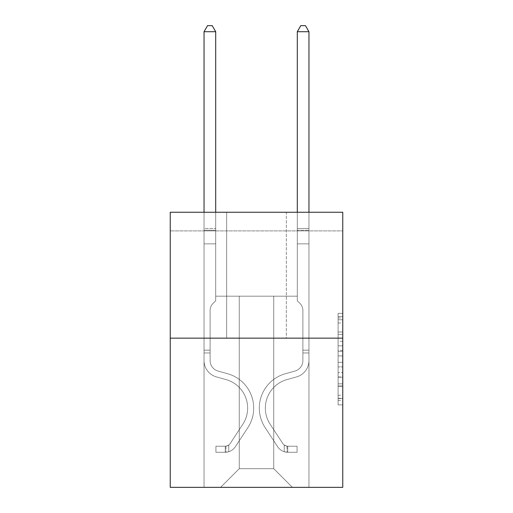 <?xml version="1.0" encoding="UTF-8"?>
<svg xmlns="http://www.w3.org/2000/svg" width="513" height="513" viewBox="0 0 513 513"><rect width="100%" height="100%" fill="white"/><g stroke="black" fill="none" stroke-linecap="round" stroke-linejoin="round"><path stroke-width="0.38" stroke-dasharray="2.56 1.92" d="M338.099 341.28L338.099 355.919L342.761 355.919L342.761 400.32L342.761 317.938L342.761 355.919L338.099 355.919L338.099 316.559L338.099 404.892L338.099 313.36L338.099 398.486L342.761 398.486L338.099 398.486L342.761 398.486L338.099 398.486L338.099 383.839L338.099 404.892L342.761 404.892L342.761 313.36L342.761 398.255L342.761 362.332L338.099 362.332L342.761 362.332L342.761 383.839L342.761 319.766L338.099 319.766L342.761 319.766L342.761 404.892L342.761 317.938L342.761 404.892L338.099 404.892L338.099 313.36L342.761 313.36L342.761 317.938L342.761 313.36L342.761 317.938L342.761 313.36L342.761 316.559L342.761 313.36L338.099 313.36L338.099 319.766L342.761 319.766L338.099 319.766L338.099 341.28L342.761 341.28M342.761 350.43L342.761 345.852L342.761 350.43L338.099 350.43L338.099 332.007L338.099 386.244L338.099 372.63L342.761 372.63L338.099 372.63L338.099 404.892L342.761 404.892L338.099 404.892L342.761 404.892L338.099 404.892L338.099 313.36L342.761 313.36L338.099 313.36L342.761 313.36L338.099 313.36L338.099 350.43L342.761 350.43M342.761 230.901L342.761 212.254L170.239 212.254L342.761 212.254L342.761 487.35L170.239 487.35L170.239 338.144L342.761 338.144L170.239 338.144L170.239 212.254L342.761 212.254L342.761 230.901L170.239 230.901L342.761 230.901M292.404 487.35L308.954 487.35L308.954 230.901L297.296 230.901L297.296 296.181L273.75 296.181L273.75 468.696L292.404 487.35L308.954 487.35L308.954 230.901L297.296 230.901L297.296 296.181L273.75 296.181L273.75 468.696L239.25 468.696L239.25 296.181L239.25 468.696L239.25 296.181L239.25 468.696L239.25 296.181L273.75 296.181L273.75 468.696L292.404 487.35L308.954 487.35L308.954 230.901L297.296 230.901L297.296 296.181L273.75 296.181L273.75 468.696L292.404 487.35L308.954 487.35L308.954 230.901L297.296 230.901L297.296 296.181L273.75 296.181L273.75 468.696L292.404 487.35L308.954 487.35L308.954 230.901L297.296 230.901L297.296 296.181L273.75 296.181L273.75 468.696L292.404 487.35L308.954 487.35L308.954 230.901L297.296 230.901L297.296 296.181L273.75 296.181L273.75 468.696L292.404 487.35L308.954 487.35L308.954 230.901L297.296 230.901L297.296 296.181L273.75 296.181L273.75 468.696L292.404 487.35L308.954 487.35L308.954 230.901L297.296 230.901L297.296 296.181L273.75 296.181L273.75 468.696L292.404 487.35L308.954 487.35L308.954 230.901L297.296 230.901L297.296 296.181L273.75 296.181L273.75 468.696L292.404 487.35L308.954 487.35L308.954 230.901L297.296 230.901L297.296 296.181L273.75 296.181L273.75 468.696L292.404 487.35L308.954 487.35L308.954 230.901L297.296 230.901L297.296 296.181L273.75 296.181L273.75 468.696L292.404 487.35L220.596 487.35L308.954 487.35L308.954 230.901L297.296 230.901L297.296 296.181L273.75 296.181L273.75 468.696L292.404 487.35L273.75 468.696L273.75 296.181L215.704 296.181L215.704 230.901L204.046 230.901L204.046 487.35L220.596 487.35L239.25 468.696L239.25 296.181L215.704 296.181L215.704 230.901L204.046 230.901L204.046 487.35L220.596 487.35L239.25 468.696L239.25 296.181L215.704 296.181L215.704 230.901L204.046 230.901L204.046 487.35L220.596 487.35L239.25 468.696L239.25 296.181L215.704 296.181L215.704 230.901L204.046 230.901L204.046 487.35L220.596 487.35L239.25 468.696L239.25 296.181L215.704 296.181L215.704 230.901L204.046 230.901L204.046 487.35L220.596 487.35L239.25 468.696L239.25 296.181L215.704 296.181L215.704 230.901L204.046 230.901L204.046 487.35L220.596 487.35L239.25 468.696L239.25 296.181L215.704 296.181L215.704 230.901L204.046 230.901L204.046 487.35L220.596 487.35L239.25 468.696L239.25 296.181L215.704 296.181L215.704 230.901L204.046 230.901L204.046 487.35L220.596 487.35L239.25 468.696L239.25 296.181L215.704 296.181L215.704 230.901L204.046 230.901L204.046 487.35L220.596 487.35L239.25 468.696L273.75 468.696L292.404 487.35M204.046 487.35L220.596 487.35L239.25 468.696L239.25 296.181L215.704 296.181L215.704 230.901L204.046 230.901L204.046 487.35L220.596 487.35L239.25 468.696L220.596 487.35L239.25 468.696L220.596 487.35L204.046 487.35L204.046 230.901L204.046 487.35M215.704 230.901L204.046 230.901L215.704 230.901L215.704 296.181L215.704 230.901M286.344 212.254L226.656 212.254L286.344 212.254L226.656 212.254L286.344 212.254L286.344 338.144L226.656 338.144L286.344 338.144L226.656 338.144L286.344 338.144L286.344 212.254M170.239 230.901L170.239 212.254L170.239 230.901M239.25 296.181L215.704 296.181L239.25 296.181M170.239 338.144L342.761 338.144M338.099 355.919L342.761 355.919L338.099 355.919M338.099 316.559L338.099 313.36L338.099 316.559L342.761 316.559L338.099 316.559M338.099 386.013L338.099 366.904L338.099 386.013L342.761 386.013L338.099 386.013M338.099 366.904L338.099 362.332L342.761 362.332L338.099 362.332L338.099 366.904L342.761 366.904L338.099 366.904M338.099 332.007L338.099 319.766L338.099 332.007L342.761 332.007L338.099 332.007M338.099 313.36L342.761 313.36L338.099 313.36L338.099 317.938L338.099 313.36L342.761 313.36M338.099 404.892L342.761 404.892L338.099 404.892L338.099 400.32L338.099 404.892M226.656 212.254L226.656 338.144L226.656 212.254M204.046 352.97L204.046 31.71L204.046 243.861L204.046 31.71L215.704 31.71L215.704 228.477L215.704 31.71L204.046 31.71L207.541 25.65L212.202 25.65L207.541 25.65L204.046 31.71L204.046 243.861L204.046 31.71L215.704 31.71L212.202 25.65L215.704 31.71L215.704 243.861L204.046 243.861L204.046 230.215L204.046 243.861L215.704 243.861L215.704 300.746L213.075 303.375A10.132 10.132 0 0 0 210.106 310.538A10.132 10.132 0 0 1 213.075 303.375L215.704 300.746L215.704 31.71L204.046 31.71L207.541 25.65L212.202 25.65L207.541 25.65L204.046 31.71L204.046 230.215L204.046 31.71L215.704 31.71L212.202 25.65L215.704 31.71L215.704 243.861L204.046 243.861L204.046 360.53A17.019 17.019 0 0 0 216.492 376.927A17.019 17.019 0 0 1 204.046 360.53L204.046 243.861L215.704 243.861L215.704 300.746L213.075 303.375A10.132 10.132 0 0 0 210.106 310.538A10.132 10.132 0 0 1 213.075 303.375L215.704 300.746L215.704 31.71L204.046 31.71L207.541 25.65L212.202 25.65L207.541 25.65L204.046 31.71L204.046 360.53A17.019 17.019 0 0 0 216.492 376.927A17.019 17.019 0 0 1 204.046 360.53L204.046 243.861L215.704 243.861L215.704 300.746L213.075 303.375A10.132 10.132 0 0 0 210.106 310.538A10.132 10.132 0 0 1 213.075 303.375L215.704 300.746L215.704 243.861L204.046 243.861L204.046 360.53A17.019 17.019 0 0 0 216.492 376.927A17.019 17.019 0 0 1 204.046 360.53L204.046 243.861L215.704 243.861L215.704 230.215L215.704 300.746L213.075 303.375A10.132 10.132 0 0 0 210.106 310.538A10.132 10.132 0 0 1 213.075 303.375L215.704 300.746L215.704 243.861L204.046 243.861L204.046 360.53A17.019 17.019 0 0 0 216.492 376.927L225.983 379.569L216.492 376.927A17.019 17.019 0 0 1 204.046 360.53L204.046 243.861L215.704 243.861L215.704 228.477L215.704 300.746L213.075 303.375A10.132 10.132 0 0 0 210.106 310.538A10.132 10.132 0 0 1 213.075 303.375L215.704 300.746L215.704 243.861L204.046 243.861L204.046 360.53A17.019 17.019 0 0 0 216.492 376.927A17.019 17.019 0 0 1 204.046 360.53L204.046 243.861L215.704 243.861L215.704 31.71L212.202 25.65L215.704 31.71L215.704 300.746L213.075 303.375A10.132 10.132 0 0 0 210.106 310.538A10.132 10.132 0 0 1 213.075 303.375L215.704 300.746L215.704 243.861L204.046 243.861L204.046 360.53L204.046 352.97L210.106 352.97L210.106 350.174L204.046 350.174L210.106 350.174L210.106 360.53L210.106 310.538L210.106 360.53A10.959 10.959 0 0 0 218.121 371.085A10.959 10.959 0 0 1 210.106 360.53L210.106 310.538L210.106 360.53L210.106 350.174L204.046 350.174L210.106 350.174L210.106 360.53A10.959 10.959 0 0 0 218.121 371.085A10.959 10.959 0 0 1 210.106 360.53L210.106 310.538L210.106 360.53A10.959 10.959 0 0 0 218.121 371.085A10.959 10.959 0 0 1 210.106 360.53L210.106 310.538L210.106 360.53L210.106 350.174L204.046 350.174L210.106 350.174L210.106 360.53A10.959 10.959 0 0 0 218.121 371.085L227.612 373.733L218.121 371.085A10.959 10.959 0 0 1 210.106 360.53L210.106 310.538L210.106 360.53A10.959 10.959 0 0 0 218.121 371.085A10.959 10.959 0 0 1 210.106 360.53L210.106 310.538L210.106 360.53L210.106 352.97L204.046 352.97M225.258 452.286A12.357 12.357 0 0 0 235.358 446.708L247.856 427.656A35.673 35.673 0 0 0 227.612 373.733L218.121 371.085A10.959 10.959 0 0 1 210.106 360.53A10.959 10.959 0 0 0 218.121 371.085L227.612 373.733L218.121 371.085A10.959 10.959 0 0 1 210.106 360.53A10.959 10.959 0 0 0 218.121 371.085A10.959 10.959 0 0 1 210.106 360.53A10.959 10.959 0 0 0 218.121 371.085L227.612 373.733A35.673 35.673 0 0 1 247.856 427.656A35.673 35.673 0 0 0 227.612 373.733L218.121 371.085A10.959 10.959 0 0 1 210.106 360.53A10.959 10.959 0 0 0 218.121 371.085L227.612 373.733L218.121 371.085A10.959 10.959 0 0 1 210.106 360.53A10.959 10.959 0 0 0 218.121 371.085A10.959 10.959 0 0 1 210.106 360.53A10.959 10.959 0 0 0 218.121 371.085L227.612 373.733L218.121 371.085A10.959 10.959 0 0 1 210.106 360.53A10.959 10.959 0 0 0 218.121 371.085L227.612 373.733A35.673 35.673 0 0 1 247.856 427.656A35.673 35.673 0 0 0 227.612 373.733L218.121 371.085L227.612 373.733A35.673 35.673 0 0 1 247.856 427.656L235.358 446.708L247.856 427.656A35.673 35.673 0 0 0 227.612 373.733L218.121 371.085L227.612 373.733A35.673 35.673 0 0 1 247.856 427.656A35.673 35.673 0 0 0 227.612 373.733L218.121 371.085L227.612 373.733A35.673 35.673 0 0 1 247.856 427.656A35.673 35.673 0 0 0 227.612 373.733L218.121 371.085L227.612 373.733A35.673 35.673 0 0 1 247.856 427.656L235.358 446.708L247.856 427.656A35.673 35.673 0 0 0 227.612 373.733A35.673 35.673 0 0 1 247.856 427.656A35.673 35.673 0 0 0 227.612 373.733A35.673 35.673 0 0 1 247.856 427.656L235.358 446.708A12.357 12.357 0 0 1 228.76 451.709A12.357 12.357 0 0 0 235.358 446.708L247.856 427.656A35.673 35.673 0 0 0 227.612 373.733A35.673 35.673 0 0 1 247.856 427.656L235.358 446.708L247.856 427.656A35.673 35.673 0 0 0 227.612 373.733A35.673 35.673 0 0 1 247.856 427.656A35.673 35.673 0 0 0 227.612 373.733A35.673 35.673 0 0 1 247.856 427.656L235.358 446.708L247.856 427.656A35.673 35.673 0 0 0 227.612 373.733A35.673 35.673 0 0 1 247.856 427.656L235.358 446.708A12.357 12.357 0 0 1 228.76 451.709C225.162 452.472 225.162 452.472 228.76 451.709C225.162 452.472 225.162 452.472 228.76 451.709A12.357 12.357 0 0 0 235.358 446.708L247.856 427.656L235.358 446.708A12.357 12.357 0 0 1 228.76 451.709C225.162 452.472 225.162 452.472 228.76 451.709C225.162 452.472 225.162 452.472 228.76 451.709A12.357 12.357 0 0 0 235.358 446.708L247.856 427.656L235.358 446.708A12.357 12.357 0 0 1 228.76 451.709C225.162 452.472 225.162 452.472 228.76 451.709C225.162 452.472 225.162 452.472 228.76 451.709A12.357 12.357 0 0 0 235.358 446.708L247.856 427.656L235.358 446.708A12.357 12.357 0 0 1 228.76 451.709C225.162 452.472 225.162 452.472 228.76 451.709C225.162 452.472 225.162 452.472 228.76 451.709A12.357 12.357 0 0 0 235.358 446.708L247.856 427.656L235.358 446.708A12.357 12.357 0 0 1 228.76 451.709C225.162 452.472 225.162 452.472 228.76 451.709C225.162 452.472 225.162 452.472 228.76 451.709A12.357 12.357 0 0 0 235.358 446.708A12.357 12.357 0 0 1 225.258 452.286L225.258 446.22A6.297 6.297 0 0 0 230.292 443.386L242.79 424.334A29.607 29.607 0 0 0 225.983 379.569L216.492 376.927A17.019 17.019 0 0 1 204.046 360.53A17.019 17.019 0 0 0 216.492 376.927L225.983 379.569A29.607 29.607 0 0 1 242.79 424.334A29.607 29.607 0 0 0 225.983 379.569L216.492 376.927A17.019 17.019 0 0 1 204.046 360.53A17.019 17.019 0 0 0 216.492 376.927A17.019 17.019 0 0 1 204.046 360.53A17.019 17.019 0 0 0 216.492 376.927L225.983 379.569L216.492 376.927A17.019 17.019 0 0 1 204.046 360.53A17.019 17.019 0 0 0 216.492 376.927L225.983 379.569L216.492 376.927A17.019 17.019 0 0 1 204.046 360.53A17.019 17.019 0 0 0 216.492 376.927A17.019 17.019 0 0 1 204.046 360.53A17.019 17.019 0 0 0 216.492 376.927L225.983 379.569A29.607 29.607 0 0 1 242.79 424.334A29.607 29.607 0 0 0 225.983 379.569L216.492 376.927A17.019 17.019 0 0 1 204.046 360.53A17.019 17.019 0 0 0 216.492 376.927L225.983 379.569A29.607 29.607 0 0 1 242.79 424.334L230.292 443.386L242.79 424.334A29.607 29.607 0 0 0 225.983 379.569L216.492 376.927L225.983 379.569A29.607 29.607 0 0 1 242.79 424.334A29.607 29.607 0 0 0 225.983 379.569L216.492 376.927L225.983 379.569A29.607 29.607 0 0 1 242.79 424.334A29.607 29.607 0 0 0 225.983 379.569L216.492 376.927L225.983 379.569A29.607 29.607 0 0 1 242.79 424.334L230.292 443.386L242.79 424.334A29.607 29.607 0 0 0 225.983 379.569A29.607 29.607 0 0 1 242.79 424.334A29.607 29.607 0 0 0 225.983 379.569A29.607 29.607 0 0 1 242.79 424.334L230.292 443.386A6.297 6.297 0 0 1 228.76 445.002C225.226 446.624 225.226 446.624 228.76 445.002C225.226 446.624 225.226 446.624 228.76 445.002A6.297 6.297 0 0 0 230.292 443.386L242.79 424.334A29.607 29.607 0 0 0 225.983 379.569A29.607 29.607 0 0 1 242.79 424.334L230.292 443.386L242.79 424.334A29.607 29.607 0 0 0 225.983 379.569A29.607 29.607 0 0 1 242.79 424.334A29.607 29.607 0 0 0 225.983 379.569A29.607 29.607 0 0 1 242.79 424.334L230.292 443.386L242.79 424.334A29.607 29.607 0 0 0 225.983 379.569A29.607 29.607 0 0 1 242.79 424.334L230.292 443.386A6.297 6.297 0 0 1 228.76 445.002C225.226 446.624 225.226 446.624 228.76 445.002C225.226 446.624 225.226 446.624 228.76 445.002A6.297 6.297 0 0 0 230.292 443.386L242.79 424.334L230.292 443.386A6.297 6.297 0 0 1 228.76 445.002C225.226 446.624 225.226 446.624 228.76 445.002C225.226 446.624 225.226 446.624 228.76 445.002A6.297 6.297 0 0 0 230.292 443.386L242.79 424.334L230.292 443.386A6.297 6.297 0 0 1 228.76 445.002C225.226 446.624 225.226 446.624 228.76 445.002C225.226 446.624 225.226 446.624 228.76 445.002A6.297 6.297 0 0 0 230.292 443.386L242.79 424.334L230.292 443.386A6.297 6.297 0 0 1 228.76 445.002C225.226 446.624 225.226 446.624 228.76 445.002C225.226 446.624 225.226 446.624 228.76 445.002A6.297 6.297 0 0 0 230.292 443.386L242.79 424.334L230.292 443.386A6.297 6.297 0 0 1 228.76 445.002C225.226 446.624 225.226 446.624 228.76 445.002C225.226 446.624 225.226 446.624 228.76 445.002A6.297 6.297 0 0 0 230.292 443.386A6.297 6.297 0 0 1 225.258 446.22L225.258 452.286L215.935 452.286L225.258 452.286A12.357 12.357 0 0 0 235.358 446.708A12.357 12.357 0 0 1 225.258 452.286L225.258 446.22L215.935 446.227L225.258 446.22A6.297 6.297 0 0 0 230.292 443.386A6.297 6.297 0 0 1 225.258 446.22L225.258 452.286L215.935 452.286L215.935 446.227L215.935 452.286L225.258 452.286A12.357 12.357 0 0 0 235.358 446.708A12.357 12.357 0 0 1 225.258 452.286L225.258 446.22L215.935 446.227L225.258 446.22A6.297 6.297 0 0 0 230.292 443.386A6.297 6.297 0 0 1 225.258 446.22L225.258 452.286L215.935 452.286L215.935 446.227L215.935 452.286L225.258 452.286A12.357 12.357 0 0 0 235.358 446.708A12.357 12.357 0 0 1 225.258 452.286L225.258 446.22L215.935 446.227L225.258 446.22A6.297 6.297 0 0 0 230.292 443.386A6.297 6.297 0 0 1 225.258 446.22L225.258 452.286L215.935 452.286L215.935 446.227L215.935 452.286L225.258 452.286A12.357 12.357 0 0 0 235.358 446.708A12.357 12.357 0 0 1 225.258 452.286L225.258 446.22L215.935 446.227L225.258 446.22A6.297 6.297 0 0 0 230.292 443.386A6.297 6.297 0 0 1 225.258 446.22L225.258 452.286L215.935 452.286L215.935 446.227L215.935 452.286L225.258 452.286A12.357 12.357 0 0 0 235.358 446.708A12.357 12.357 0 0 1 225.258 452.286L225.258 446.22L215.935 446.227L225.258 446.22A6.297 6.297 0 0 0 230.292 443.386A6.297 6.297 0 0 1 225.258 446.22L225.258 452.286L215.935 452.286L215.935 446.227L215.935 452.286L225.258 452.286M308.954 352.97L308.954 31.71L308.954 243.861L308.954 31.71L297.296 31.71L297.296 228.477L297.296 31.71L308.954 31.71L305.459 25.65L300.798 25.65L305.459 25.65L308.954 31.71L308.954 243.861L308.954 31.71L297.296 31.71L300.798 25.65L297.296 31.71L297.296 243.861L308.954 243.861L308.954 230.215L308.954 243.861L297.296 243.861L297.296 300.746L299.925 303.375A10.132 10.132 0 0 1 302.894 310.538A10.132 10.132 0 0 0 299.925 303.375L297.296 300.746L297.296 31.71L308.954 31.71L305.459 25.65L300.798 25.65L305.459 25.65L308.954 31.71L308.954 230.215L308.954 31.71L297.296 31.71L300.798 25.65L297.296 31.71L297.296 243.861L308.954 243.861L308.954 360.53A17.019 17.019 0 0 1 296.508 376.927A17.019 17.019 0 0 0 308.954 360.53L308.954 243.861L297.296 243.861L297.296 300.746L299.925 303.375A10.132 10.132 0 0 1 302.894 310.538A10.132 10.132 0 0 0 299.925 303.375L297.296 300.746L297.296 31.71L308.954 31.71L305.459 25.65L300.798 25.65L305.459 25.65L308.954 31.71L308.954 360.53A17.019 17.019 0 0 1 296.508 376.927A17.019 17.019 0 0 0 308.954 360.53L308.954 243.861L297.296 243.861L297.296 300.746L299.925 303.375A10.132 10.132 0 0 1 302.894 310.538A10.132 10.132 0 0 0 299.925 303.375L297.296 300.746L297.296 243.861L308.954 243.861L308.954 360.53A17.019 17.019 0 0 1 296.508 376.927A17.019 17.019 0 0 0 308.954 360.53L308.954 243.861L297.296 243.861L297.296 230.215L297.296 300.746L299.925 303.375A10.132 10.132 0 0 1 302.894 310.538A10.132 10.132 0 0 0 299.925 303.375L297.296 300.746L297.296 243.861L308.954 243.861L308.954 360.53A17.019 17.019 0 0 1 296.508 376.927L287.017 379.569L296.508 376.927A17.019 17.019 0 0 0 308.954 360.53L308.954 243.861L297.296 243.861L297.296 228.477L297.296 300.746L299.925 303.375A10.132 10.132 0 0 1 302.894 310.538A10.132 10.132 0 0 0 299.925 303.375L297.296 300.746L297.296 243.861L308.954 243.861L308.954 360.53A17.019 17.019 0 0 1 296.508 376.927A17.019 17.019 0 0 0 308.954 360.53L308.954 243.861L297.296 243.861L297.296 31.71L300.798 25.65L297.296 31.71L297.296 300.746L299.925 303.375A10.132 10.132 0 0 1 302.894 310.538A10.132 10.132 0 0 0 299.925 303.375L297.296 300.746L297.296 243.861L308.954 243.861L308.954 360.53L308.954 352.97L302.894 352.97L302.894 350.174L308.954 350.174L302.894 350.174L302.894 360.53L302.894 310.538L302.894 360.53A10.959 10.959 0 0 1 294.879 371.085A10.959 10.959 0 0 0 302.894 360.53L302.894 310.538L302.894 360.53L302.894 350.174L308.954 350.174L302.894 350.174L302.894 360.53A10.959 10.959 0 0 1 294.879 371.085A10.959 10.959 0 0 0 302.894 360.53L302.894 310.538L302.894 360.53A10.959 10.959 0 0 1 294.879 371.085A10.959 10.959 0 0 0 302.894 360.53L302.894 310.538L302.894 360.53L302.894 350.174L308.954 350.174L302.894 350.174L302.894 360.53A10.959 10.959 0 0 1 294.879 371.085L285.388 373.733L294.879 371.085A10.959 10.959 0 0 0 302.894 360.53L302.894 310.538L302.894 360.53A10.959 10.959 0 0 1 294.879 371.085A10.959 10.959 0 0 0 302.894 360.53L302.894 310.538L302.894 360.53L302.894 352.97L308.954 352.97M287.742 452.286A12.357 12.357 0 0 1 277.642 446.708L265.144 427.656A35.673 35.673 0 0 1 285.388 373.733L294.879 371.085A10.959 10.959 0 0 0 302.894 360.53A10.959 10.959 0 0 1 294.879 371.085L285.388 373.733L294.879 371.085A10.959 10.959 0 0 0 302.894 360.53A10.959 10.959 0 0 1 294.879 371.085A10.959 10.959 0 0 0 302.894 360.53A10.959 10.959 0 0 1 294.879 371.085L285.388 373.733A35.673 35.673 0 0 0 265.144 427.656A35.673 35.673 0 0 1 285.388 373.733L294.879 371.085A10.959 10.959 0 0 0 302.894 360.53A10.959 10.959 0 0 1 294.879 371.085L285.388 373.733L294.879 371.085A10.959 10.959 0 0 0 302.894 360.53A10.959 10.959 0 0 1 294.879 371.085A10.959 10.959 0 0 0 302.894 360.53A10.959 10.959 0 0 1 294.879 371.085L285.388 373.733L294.879 371.085A10.959 10.959 0 0 0 302.894 360.53A10.959 10.959 0 0 1 294.879 371.085L285.388 373.733A35.673 35.673 0 0 0 265.144 427.656A35.673 35.673 0 0 1 285.388 373.733L294.879 371.085L285.388 373.733A35.673 35.673 0 0 0 265.144 427.656L277.642 446.708L265.144 427.656A35.673 35.673 0 0 1 285.388 373.733L294.879 371.085L285.388 373.733A35.673 35.673 0 0 0 265.144 427.656A35.673 35.673 0 0 1 285.388 373.733L294.879 371.085L285.388 373.733A35.673 35.673 0 0 0 265.144 427.656A35.673 35.673 0 0 1 285.388 373.733L294.879 371.085L285.388 373.733A35.673 35.673 0 0 0 265.144 427.656L277.642 446.708L265.144 427.656A35.673 35.673 0 0 1 285.388 373.733A35.673 35.673 0 0 0 265.144 427.656A35.673 35.673 0 0 1 285.388 373.733A35.673 35.673 0 0 0 265.144 427.656L277.642 446.708A12.357 12.357 0 0 0 284.24 451.709A12.357 12.357 0 0 1 277.642 446.708L265.144 427.656A35.673 35.673 0 0 1 285.388 373.733A35.673 35.673 0 0 0 265.144 427.656L277.642 446.708L265.144 427.656A35.673 35.673 0 0 1 285.388 373.733A35.673 35.673 0 0 0 265.144 427.656A35.673 35.673 0 0 1 285.388 373.733A35.673 35.673 0 0 0 265.144 427.656L277.642 446.708L265.144 427.656A35.673 35.673 0 0 1 285.388 373.733A35.673 35.673 0 0 0 265.144 427.656L277.642 446.708A12.357 12.357 0 0 0 284.24 451.709C287.838 452.472 287.838 452.472 284.24 451.709C287.838 452.472 287.838 452.472 284.24 451.709A12.357 12.357 0 0 1 277.642 446.708L265.144 427.656L277.642 446.708A12.357 12.357 0 0 0 284.24 451.709C287.838 452.472 287.838 452.472 284.24 451.709C287.838 452.472 287.838 452.472 284.24 451.709A12.357 12.357 0 0 1 277.642 446.708L265.144 427.656L277.642 446.708A12.357 12.357 0 0 0 284.24 451.709C287.838 452.472 287.838 452.472 284.24 451.709C287.838 452.472 287.838 452.472 284.24 451.709A12.357 12.357 0 0 1 277.642 446.708L265.144 427.656L277.642 446.708A12.357 12.357 0 0 0 284.24 451.709C287.838 452.472 287.838 452.472 284.24 451.709C287.838 452.472 287.838 452.472 284.24 451.709A12.357 12.357 0 0 1 277.642 446.708L265.144 427.656L277.642 446.708A12.357 12.357 0 0 0 284.24 451.709C287.838 452.472 287.838 452.472 284.24 451.709C287.838 452.472 287.838 452.472 284.24 451.709A12.357 12.357 0 0 1 277.642 446.708A12.357 12.357 0 0 0 287.742 452.286L287.742 446.22A6.297 6.297 0 0 1 282.708 443.386L270.21 424.334A29.607 29.607 0 0 1 287.017 379.569L296.508 376.927A17.019 17.019 0 0 0 308.954 360.53A17.019 17.019 0 0 1 296.508 376.927L287.017 379.569A29.607 29.607 0 0 0 270.21 424.334A29.607 29.607 0 0 1 287.017 379.569L296.508 376.927A17.019 17.019 0 0 0 308.954 360.53A17.019 17.019 0 0 1 296.508 376.927A17.019 17.019 0 0 0 308.954 360.53A17.019 17.019 0 0 1 296.508 376.927L287.017 379.569L296.508 376.927A17.019 17.019 0 0 0 308.954 360.53A17.019 17.019 0 0 1 296.508 376.927L287.017 379.569L296.508 376.927A17.019 17.019 0 0 0 308.954 360.53A17.019 17.019 0 0 1 296.508 376.927A17.019 17.019 0 0 0 308.954 360.53A17.019 17.019 0 0 1 296.508 376.927L287.017 379.569A29.607 29.607 0 0 0 270.21 424.334A29.607 29.607 0 0 1 287.017 379.569L296.508 376.927A17.019 17.019 0 0 0 308.954 360.53A17.019 17.019 0 0 1 296.508 376.927L287.017 379.569A29.607 29.607 0 0 0 270.21 424.334L282.708 443.386L270.21 424.334A29.607 29.607 0 0 1 287.017 379.569L296.508 376.927L287.017 379.569A29.607 29.607 0 0 0 270.21 424.334A29.607 29.607 0 0 1 287.017 379.569L296.508 376.927L287.017 379.569A29.607 29.607 0 0 0 270.21 424.334A29.607 29.607 0 0 1 287.017 379.569L296.508 376.927L287.017 379.569A29.607 29.607 0 0 0 270.21 424.334L282.708 443.386L270.21 424.334A29.607 29.607 0 0 1 287.017 379.569A29.607 29.607 0 0 0 270.21 424.334A29.607 29.607 0 0 1 287.017 379.569A29.607 29.607 0 0 0 270.21 424.334L282.708 443.386A6.297 6.297 0 0 0 284.24 445.002C287.774 446.624 287.774 446.624 284.24 445.002C287.774 446.624 287.774 446.624 284.24 445.002A6.297 6.297 0 0 1 282.708 443.386L270.21 424.334A29.607 29.607 0 0 1 287.017 379.569A29.607 29.607 0 0 0 270.21 424.334L282.708 443.386L270.21 424.334A29.607 29.607 0 0 1 287.017 379.569A29.607 29.607 0 0 0 270.21 424.334A29.607 29.607 0 0 1 287.017 379.569A29.607 29.607 0 0 0 270.21 424.334L282.708 443.386L270.21 424.334A29.607 29.607 0 0 1 287.017 379.569A29.607 29.607 0 0 0 270.21 424.334L282.708 443.386A6.297 6.297 0 0 0 284.24 445.002C287.774 446.624 287.774 446.624 284.24 445.002C287.774 446.624 287.774 446.624 284.24 445.002A6.297 6.297 0 0 1 282.708 443.386L270.21 424.334L282.708 443.386A6.297 6.297 0 0 0 284.24 445.002C287.774 446.624 287.774 446.624 284.24 445.002C287.774 446.624 287.774 446.624 284.24 445.002A6.297 6.297 0 0 1 282.708 443.386L270.21 424.334L282.708 443.386A6.297 6.297 0 0 0 284.24 445.002C287.774 446.624 287.774 446.624 284.24 445.002C287.774 446.624 287.774 446.624 284.24 445.002A6.297 6.297 0 0 1 282.708 443.386L270.21 424.334L282.708 443.386A6.297 6.297 0 0 0 284.24 445.002C287.774 446.624 287.774 446.624 284.24 445.002C287.774 446.624 287.774 446.624 284.24 445.002A6.297 6.297 0 0 1 282.708 443.386L270.21 424.334L282.708 443.386A6.297 6.297 0 0 0 284.24 445.002C287.774 446.624 287.774 446.624 284.24 445.002C287.774 446.624 287.774 446.624 284.24 445.002A6.297 6.297 0 0 1 282.708 443.386A6.297 6.297 0 0 0 287.742 446.22L287.742 452.286L297.065 452.286L287.742 452.286A12.357 12.357 0 0 1 277.642 446.708A12.357 12.357 0 0 0 287.742 452.286L287.742 446.22L297.065 446.227L287.742 446.22A6.297 6.297 0 0 1 282.708 443.386A6.297 6.297 0 0 0 287.742 446.22L287.742 452.286L297.065 452.286L297.065 446.227L297.065 452.286L287.742 452.286A12.357 12.357 0 0 1 277.642 446.708A12.357 12.357 0 0 0 287.742 452.286L287.742 446.22L297.065 446.227L287.742 446.22A6.297 6.297 0 0 1 282.708 443.386A6.297 6.297 0 0 0 287.742 446.22L287.742 452.286L297.065 452.286L297.065 446.227L297.065 452.286L287.742 452.286A12.357 12.357 0 0 1 277.642 446.708A12.357 12.357 0 0 0 287.742 452.286L287.742 446.22L297.065 446.227L287.742 446.22A6.297 6.297 0 0 1 282.708 443.386A6.297 6.297 0 0 0 287.742 446.22L287.742 452.286L297.065 452.286L297.065 446.227L297.065 452.286L287.742 452.286A12.357 12.357 0 0 1 277.642 446.708A12.357 12.357 0 0 0 287.742 452.286L287.742 446.22L297.065 446.227L287.742 446.22A6.297 6.297 0 0 1 282.708 443.386A6.297 6.297 0 0 0 287.742 446.22L287.742 452.286L297.065 452.286L297.065 446.227L297.065 452.286L287.742 452.286A12.357 12.357 0 0 1 277.642 446.708A12.357 12.357 0 0 0 287.742 452.286L287.742 446.22L297.065 446.227L287.742 446.22A6.297 6.297 0 0 1 282.708 443.386A6.297 6.297 0 0 0 287.742 446.22L287.742 452.286L297.065 452.286L297.065 446.227L297.065 452.286L287.742 452.286M204.046 212.254L204.046 31.71L215.704 31.71L204.046 31.71L207.541 25.65L212.202 25.65L207.541 25.65L204.046 31.71L204.046 228.477L204.046 31.71L215.704 31.71L212.202 25.65L215.704 31.71L215.704 228.477L215.704 31.71L204.046 31.71L207.541 25.65L212.202 25.65L207.541 25.65L204.046 31.71L215.704 31.71L212.202 25.65L215.704 31.71L215.704 212.254M297.296 212.254L297.296 228.477L308.954 228.477L297.296 228.477L308.954 228.477L297.296 228.477L308.954 228.477L297.296 228.477L308.954 228.477L297.296 228.477L308.954 228.477L297.296 228.477L308.954 228.477L297.296 228.477L297.296 230.215L297.296 31.71L300.798 25.65L297.296 31.71L308.954 31.71L297.296 31.71L308.954 31.71L305.459 25.65L300.798 25.65L305.459 25.65L308.954 31.71L308.954 228.477L308.954 31.71L297.296 31.71L300.798 25.65L297.296 31.71L297.296 228.477L297.296 31.71L308.954 31.71L305.459 25.65L300.798 25.65L305.459 25.65L308.954 31.71L308.954 212.254M215.935 446.227L225.027 446.227L215.935 446.227L215.935 452.286L215.935 446.227M204.046 228.477L204.046 230.215L204.046 228.477L215.704 228.477L204.046 228.477M228.76 451.709C225.162 452.472 225.162 452.472 228.76 451.709C225.162 452.472 225.162 452.472 228.76 451.709L228.76 445.002L228.76 451.709M215.704 31.71L212.202 25.65L207.541 25.65L204.046 31.71M297.065 446.227L287.973 446.227L297.065 446.227L297.065 452.286L297.065 446.227M284.24 451.709C287.838 452.472 287.838 452.472 284.24 451.709C287.838 452.472 287.838 452.472 284.24 451.709L284.24 445.002L284.24 451.709M297.296 230.215L297.296 243.861L297.296 230.215L308.954 230.215L297.296 230.215M308.954 31.71L305.459 25.65L300.798 25.65L297.296 31.71M338.099 383.839L342.761 383.839L338.099 383.839M338.099 376.978L342.761 376.978M338.099 334.412L342.761 334.412L338.099 334.412M338.099 317.938L342.761 317.938M338.099 400.32L342.761 400.32M338.099 395.279L342.761 395.279M338.099 322.972L342.761 322.972M338.099 351.347L342.761 351.347L338.099 351.347M338.099 377.202L342.761 377.202L338.099 377.202M338.099 386.244L342.761 386.244L338.099 386.244M338.099 345.852L342.761 345.852L338.099 345.852M204.046 230.215L215.704 230.215L204.046 230.215M338.099 398.255L342.761 398.255M338.099 398.486L342.761 398.486M338.099 319.766L342.761 319.766M225.957 446.156L225.957 452.254L225.957 446.156M287.043 446.156L287.043 452.254L287.043 446.156"/><path stroke-width="0.77" d="M342.761 338.144L342.761 212.254L170.239 212.254L170.239 487.35L342.761 487.35L342.761 338.144L170.239 338.144M215.704 212.254L215.704 31.71L204.046 31.71L204.046 212.254M204.046 31.71L207.541 25.65L212.202 25.65L215.704 31.71M308.954 212.254L308.954 31.71L297.296 31.71L297.296 212.254M297.296 31.71L300.798 25.65L305.459 25.65L308.954 31.71"/></g></svg>
